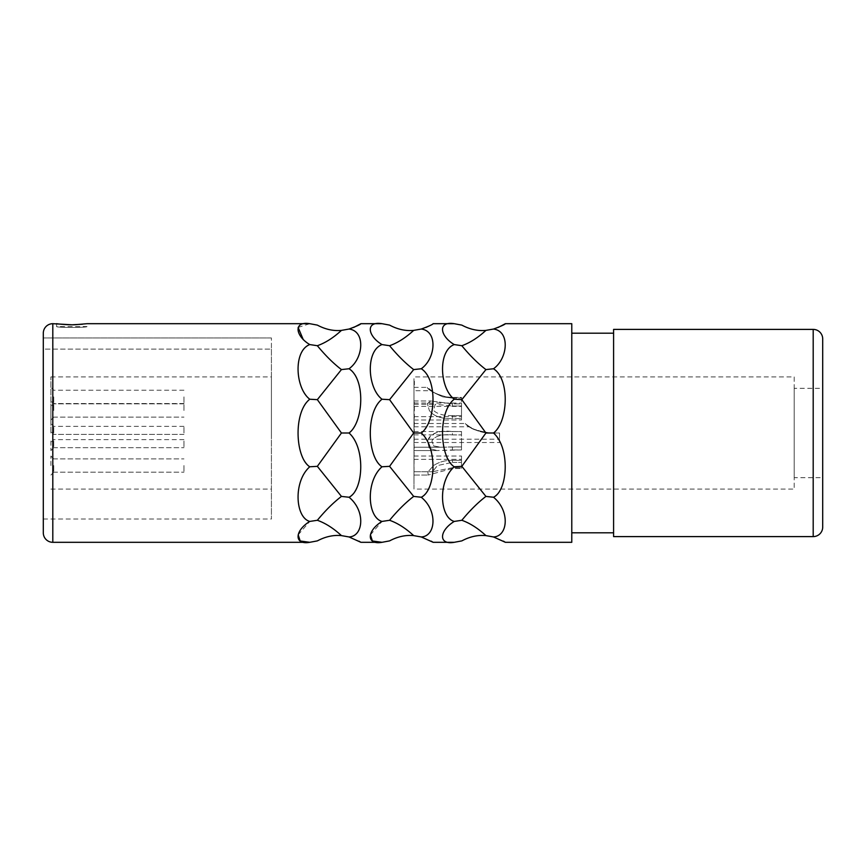 <?xml version="1.0" encoding="UTF-8"?>
<svg xmlns="http://www.w3.org/2000/svg" width="866" height="866" viewBox="0 0 866 866"><rect width="100%" height="100%" fill="white"/><g stroke="black" fill="none" stroke-linecap="round" stroke-linejoin="round"><path stroke-width="0.65" stroke-dasharray="4.33 3.25" d="M271.415 349.106L271.415 519.015L271.415 337.957L271.415 349.106L43.3 349.106L43.3 519.015L43.3 349.106L271.415 349.106M271.415 433L271.415 376.926L271.415 433M43.3 333.194L43.3 532.807M43.3 349.106L43.3 337.957L43.3 349.106M493.555 329.026L498.091 327.489M571.777 323.689L571.777 542.311M503.525 541.174L493.501 536.952C510.139 535.004 508.061 507.584 493.501 497.246C510.269 486.67 507.952 443.608 493.501 433C510.139 418.321 508.061 375.682 493.501 368.754C509.1 356.976 509.1 330.13 493.501 329.048L485.923 330.39C477.902 331.158 469.87 329.394 461.827 325.107M454.239 542.311C437.59 545.071 439.712 530.003 454.239 521.429C437.59 515.097 439.712 477.751 454.239 466.774C437.568 453.752 439.744 408.287 454.239 399.226C437.601 384.558 439.701 348.435 454.239 344.571C438.651 334.936 438.64 320.81 454.239 323.689M431.29 541.174L421.266 536.952C437.904 535.004 435.825 507.584 421.266 497.246C438.034 486.681 435.717 443.608 421.266 433C437.904 418.321 435.825 375.682 421.266 368.754C436.865 356.976 436.865 330.13 421.266 329.048L425.856 327.489M429.46 325.832L433.119 323.689M370.431 534.831L382.003 521.429C365.355 515.097 367.476 477.751 382.003 466.774C365.333 453.752 367.498 408.287 382.003 399.226C365.365 384.558 367.465 348.435 382.003 344.571C366.405 334.936 366.405 320.81 382.003 323.689M359.044 541.174L349.03 536.952C365.668 535.004 363.579 507.584 349.03 497.246C365.788 486.681 363.482 443.608 349.03 433C365.658 418.321 363.59 375.682 349.03 368.754C364.629 356.976 364.618 330.13 349.03 329.048L341.442 330.39C333.432 331.158 325.4 329.394 317.346 325.107M349.085 329.026L353.62 327.489M298.196 534.831L309.768 521.429C293.119 515.097 295.23 477.751 309.768 466.774C293.098 453.752 295.263 408.287 309.768 399.226C293.13 384.558 295.23 348.435 309.768 344.571L303.295 339.721M298.142 327.435L309.768 323.689M71.434 324.761L72.722 324.75M82.573 324.22L87.022 323.689L87.022 326.547C87.802 327.738 55.835 327.738 56.604 326.547L56.604 323.689M454.239 399.226L461.827 399.659L485.923 369.587C477.902 363.449 469.87 355.493 461.827 345.718C469.87 342.871 477.902 337.762 485.923 330.39M485.923 369.587L493.501 368.754M454.239 344.571L461.827 345.718M454.239 466.774L461.827 466.341L485.923 433L461.827 399.659M454.239 521.429L461.827 520.282C469.87 510.507 477.902 502.551 485.923 496.413L461.827 466.341M461.827 540.893C469.87 536.606 477.902 534.842 485.923 535.61C477.902 528.238 469.87 523.129 461.827 520.282M485.923 535.61L493.501 536.952M485.923 496.413L493.501 497.246M485.923 433L493.501 433M571.777 333.194L571.777 532.807L571.777 333.194M613.593 333.194L613.593 532.807L613.593 333.194M613.593 329.394L613.593 536.606M822.7 338.898L822.7 527.102M822.7 388.325L822.7 477.675L822.7 388.325L794.187 388.325L794.187 477.675L822.7 477.675M794.187 388.325L794.187 477.675M794.187 376.926L794.187 489.074L794.187 376.926L413.991 376.926L413.991 489.074L794.187 489.074M413.991 489.074L413.991 376.926M413.991 394.799L413.991 402.495M413.991 410.484L413.991 419.988L413.991 410.484M413.991 441.032L413.991 450.547L413.991 441.032M413.991 465.54L413.991 456.036L413.991 465.54M413.991 433L413.991 423.496L413.991 433M413.991 389.235L413.991 400.503M446.152 396.877L452.442 397.407L446.152 396.877C437.525 394.409 432.697 392.352 431.669 390.707C432.708 392.352 437.525 394.409 446.152 396.877C437.525 394.409 432.697 392.352 431.669 390.707C432.708 392.352 437.525 394.409 446.152 396.877M452.442 397.407L461.513 397.407L461.513 406.381L461.513 397.407L452.442 397.407L452.442 398.133L442.851 396.877C432.729 392.439 427.544 389.267 427.295 387.373C427.523 389.256 432.708 392.417 442.851 396.877C432.729 392.439 427.544 389.267 427.295 387.373C427.523 389.256 432.708 392.417 442.851 396.877L452.442 398.133L461.513 398.133L452.442 398.133L452.442 397.407M452.442 467.737L432.502 471.721L437.46 465.54L452.442 462.39L437.46 465.54L432.502 471.721L452.442 467.737L461.513 467.737L461.513 468.506L461.513 465.54L461.513 468.506L461.513 467.737L452.442 467.737L452.442 468.506L428.172 475.044L452.442 468.506L461.513 468.506L452.442 468.506L452.442 467.737M452.442 460.322C445.481 460.16 439.181 461.903 433.552 465.54L427.912 471.97L428.172 475.044L427.891 472.046L433.552 465.54C439.192 461.892 445.492 460.16 452.442 460.322L461.513 460.322L461.513 456.036L461.513 465.54L461.513 456.036L461.513 462.39L461.513 459.359L461.513 462.39L461.513 460.322L452.442 460.322L452.442 462.39L461.513 462.39L452.442 462.39L452.442 460.322M452.442 446.921L440.718 447.213L433.714 445.958L431.874 441.032C434.743 436.053 441.595 434.007 452.442 434.916C441.682 434.007 434.819 436.053 431.874 441.032L433.812 446.012L440.718 447.213L461.513 446.921L461.513 449.941L461.513 441.032L461.513 449.941L461.513 446.921L452.442 446.921L452.442 449.941L437.124 450.547L461.513 449.941L452.442 449.941L452.442 446.921M452.442 431.571C438.109 430.326 429.796 433.476 427.512 441.032L429.276 448.415L437.124 450.547L429.276 448.415L427.512 441.032C431.333 433.011 439.636 429.861 452.442 431.571L461.513 431.528L461.513 441.032L461.513 431.528L461.513 434.916L461.513 431.571L452.442 431.571L452.442 434.916L461.513 434.916L452.442 434.916L452.442 431.571M452.442 415.626C443.76 415.799 437.471 414.078 433.574 410.484L435.187 404.303L452.442 406.002L435.187 404.303L433.574 410.484C437.449 414.078 443.738 415.788 452.442 415.626L461.513 415.626L461.513 419.988L461.513 415.626L461.513 416.654L461.513 415.626L452.442 415.626L452.442 418.624C441.227 418.895 433.52 416.178 429.33 410.484C433.606 416.21 441.303 418.928 452.442 418.624L461.513 418.624L452.442 418.624L452.442 415.626M452.442 403.892L431.073 400.98L427.382 403.556L429.33 410.484L427.36 403.686L431.073 400.98L452.442 403.892L461.513 403.892L461.513 419.988L461.513 403.892L461.513 406.002L461.513 403.892L452.442 403.892L452.442 406.002L461.513 406.002L452.442 406.002L452.442 403.892M490.459 433L499.53 433L499.53 442.504L499.53 433L490.459 433C476.257 430.792 467.932 427.674 465.486 423.647C463.765 422.078 474.914 433.411 490.459 433C476.257 430.792 467.932 427.674 465.486 423.647C463.765 422.078 474.914 433.411 490.459 433C478.671 431.441 471.754 429.384 469.708 426.83C471.212 429.146 478.129 431.203 490.459 433C478.671 431.441 471.754 429.384 469.708 426.83C471.212 429.146 478.129 431.203 490.459 433M413.991 479.104L414.37 402.495M413.991 384.872L413.991 386.896M413.991 381.202L413.991 484.798M414.37 384.872L414.37 381.202M389.581 540.893C397.635 536.606 405.667 534.842 413.677 535.61L421.266 536.952M382.003 521.429L389.581 520.282C397.635 510.507 405.667 502.551 413.677 496.413L389.581 466.341L413.677 433L389.581 399.659L413.677 369.587C405.667 363.449 397.635 355.493 389.581 345.718C397.635 342.871 405.667 337.762 413.677 330.39C405.667 331.158 397.635 329.394 389.581 325.107M413.677 535.61C405.667 528.238 397.635 523.129 389.581 520.282M382.003 466.774L389.581 466.341M382.003 399.226L389.581 399.659M382.003 344.571L389.581 345.718M413.677 369.587L421.266 368.754M421.266 329.048L413.677 330.39M413.677 433L421.266 433M413.677 496.413L421.266 497.246M317.346 540.893C325.4 536.606 333.432 534.842 341.442 535.61L349.03 536.952M309.768 521.429L317.346 520.282C325.4 510.507 333.432 502.551 341.442 496.413L317.346 466.341L341.442 433L317.346 399.659L341.442 369.587C333.432 363.449 325.4 355.493 317.346 345.718C325.4 342.871 333.432 337.762 341.442 330.39M341.442 535.61C333.432 528.238 325.4 523.129 317.346 520.282M309.768 466.774L317.346 466.341M309.768 399.226L317.346 399.659M309.768 344.571L317.346 345.718M341.442 369.587L349.03 368.754M341.442 433L349.03 433M341.442 496.413L349.03 497.246M56.604 326.547C55.835 327.738 87.802 327.738 87.022 326.547L56.604 326.547M271.415 337.957L43.3 337.957L271.415 337.957M50.899 433L50.899 376.926L50.899 433M50.899 465.54L50.899 456.036L50.899 465.54M50.899 441.032L50.899 450.547L50.899 441.032M50.899 410.484L50.899 419.988L50.899 410.484M50.899 396.877L50.899 406.381L50.899 396.877M53.757 465.54L53.757 472.197L53.757 465.54M183.971 465.54L183.971 472.197L183.971 465.54M183.971 396.877L183.971 403.534L183.971 396.877M183.971 410.484L183.971 403.827L183.971 410.484M183.971 441.032L183.971 447.69L183.971 441.032M183.971 433L183.971 426.343L183.971 433M53.757 396.877L53.757 403.534L53.757 396.877M53.757 410.484L53.757 403.827L53.757 410.484M53.757 441.032L53.757 447.69L53.757 441.032M53.757 433L53.757 426.343L53.757 433M52.804 323.689L52.804 542.311M813.196 329.394L813.196 536.606M43.3 519.015L271.415 519.015M413.991 403.058L461.513 403.058M413.991 387.373L427.295 387.373L431.669 390.707L413.991 390.707M413.991 471.721L432.502 471.721L413.991 471.721M413.991 406.381L461.513 406.381M413.991 459.359L461.513 459.359L413.991 459.359M413.991 475.044L428.172 475.044L413.991 475.044M413.991 456.036L461.513 456.036L413.991 456.036M413.991 447.213L440.718 447.213L413.991 447.213M413.991 434.862L461.513 434.862L413.991 434.862M413.991 450.547L437.124 450.547L413.991 450.547M413.991 431.528L461.513 431.528L413.991 431.528M413.991 416.654L461.513 416.654L413.991 416.654M413.991 404.303L435.187 404.303L413.991 404.303M413.991 419.988L461.513 419.988L413.991 419.988M413.991 400.98L431.073 400.98L413.991 400.98M413.991 439.181L499.53 439.181M413.991 442.504L499.53 442.504M413.991 423.496L465.313 423.496M413.991 426.819L469.686 426.819M50.899 376.926L271.415 376.926M50.899 489.074L271.415 489.074M53.757 458.893L50.899 456.036L53.757 458.893L183.971 458.893L53.757 458.893M53.757 472.197L50.899 475.044L53.757 472.197L183.971 472.197L53.757 472.197M183.971 390.23L53.757 390.23L50.899 387.373M183.971 403.534L53.757 403.534L50.899 406.381M183.971 403.827L53.757 403.827L50.899 400.98L53.757 403.827L183.971 403.827M53.757 417.131L50.899 419.988L53.757 417.131L183.971 417.131L53.757 417.131M183.971 434.386L53.757 434.386L50.899 431.528L53.757 434.386L183.971 434.386M53.757 447.69L50.899 450.547L53.757 447.69L183.971 447.69L53.757 447.69M183.971 426.343L53.757 426.343L50.899 423.496M183.971 439.657L53.757 439.657L50.899 442.504"/><path stroke-width="1.3" d="M309.736 466.806L309.768 466.774C293.13 481.442 295.23 517.565 309.768 521.429C294.169 531.064 294.169 545.19 309.768 542.311L52.804 542.311A9.504 9.504 0 0 1 43.3 532.807L43.3 333.194A9.504 9.504 0 0 1 52.804 323.689L71.434 324.761M493.566 368.7L493.501 368.754C508.061 358.416 510.15 330.996 493.501 329.048L493.555 329.026M498.091 327.489L505.354 323.689L571.777 323.689L571.777 542.311L505.354 542.311L503.525 541.174M454.239 344.571L461.827 345.718C469.87 342.871 477.902 337.762 485.923 330.39C477.902 331.158 469.87 329.394 461.827 325.107L454.239 323.689C437.579 320.929 439.712 335.997 454.239 344.571C437.59 350.903 439.712 388.249 454.239 399.226C437.568 412.259 439.744 457.713 454.239 466.774C437.601 481.442 439.701 517.565 454.239 521.429C438.64 531.064 438.64 545.19 454.239 542.311L433.119 542.311L431.29 541.174M425.856 327.489L429.46 325.832M454.239 323.689L433.119 323.689C432.859 324.425 428.908 326.201 421.266 329.048C437.904 330.996 435.825 358.416 421.266 368.754C438.034 379.319 435.717 422.392 421.266 433C437.904 447.69 435.825 490.318 421.266 497.246C437.904 510.745 435.825 536.411 421.266 536.952L433.119 542.311M421.266 329.048L413.677 330.39C405.667 331.158 397.635 329.394 389.581 325.107L382.003 323.689C365.344 320.929 367.476 335.997 382.003 344.571C365.355 350.903 367.476 388.249 382.003 399.226C365.333 412.259 367.498 457.713 382.003 466.774C365.365 481.442 367.465 517.565 382.003 521.429C366.405 531.064 366.405 545.19 382.003 542.311L372.402 540.99L370.431 534.831M382.003 521.429L389.581 520.282C397.635 523.129 405.667 528.238 413.677 535.61C405.667 534.842 397.635 536.606 389.581 540.893L382.003 542.311L360.873 542.311L359.044 541.174M353.62 327.489L360.873 323.689C360.624 324.425 356.673 326.201 349.03 329.048L349.085 329.026M382.003 323.689L360.873 323.689M309.768 521.429L317.346 520.282C325.4 523.129 333.432 528.238 341.442 535.61L349.03 536.952C363.579 536.411 365.668 510.745 349.03 497.246C363.59 490.318 365.668 447.69 349.03 433C363.482 422.392 365.788 379.319 349.03 368.754C363.579 358.416 365.668 330.996 349.03 329.048L341.442 330.39C333.432 331.158 325.4 329.394 317.346 325.107L309.768 323.689L87.022 323.689L75.353 324.696C69.453 325.161 56.734 323.862 56.604 323.689M303.295 339.721L298.142 327.435M341.442 535.61C333.432 534.842 325.4 536.606 317.346 540.893L309.768 542.311L300.166 540.99L298.196 534.831M72.722 324.75L82.573 324.22M454.239 542.311L461.827 540.893C469.87 536.606 477.902 534.842 485.923 535.61L493.501 536.952C508.061 536.411 510.15 510.745 493.501 497.246C508.061 490.318 510.139 447.69 493.501 433C507.952 422.392 510.269 379.33 493.501 368.754L485.923 369.587L461.827 399.659L485.923 433L461.827 466.341L485.923 496.413C477.902 502.551 469.87 510.507 461.827 520.282C469.87 523.129 477.902 528.238 485.923 535.61M454.239 521.429L461.827 520.282M485.923 330.39L493.501 329.048C501.143 326.201 505.095 324.425 505.354 323.689M493.501 536.952L505.354 542.311M349.03 536.952L360.873 542.311M309.768 323.689C293.109 320.929 295.241 335.997 309.768 344.571C293.119 350.903 295.241 388.249 309.768 399.226C293.098 412.259 295.263 457.713 309.768 466.774L317.346 466.341L341.442 496.413C333.432 502.551 325.4 510.507 317.346 520.282M485.923 496.413L493.501 497.246M454.239 466.774L461.827 466.341M454.239 399.226L461.827 399.659M461.827 345.718C469.87 355.493 477.902 363.449 485.923 369.587M485.923 433L493.501 433M613.593 532.807L571.777 532.807M613.593 333.194L571.777 333.194M613.593 329.394L613.593 536.606L813.196 536.606A9.504 9.504 180 0 0 822.7 527.102L822.7 338.898A9.504 9.504 0 0 0 813.196 329.394L613.593 329.394M413.677 535.61L421.266 536.952M413.677 330.39C405.667 337.762 397.635 342.871 389.581 345.718C397.635 355.493 405.667 363.449 413.677 369.587L421.266 368.754M382.003 399.226L389.581 399.659L413.677 433L389.581 466.341L413.677 496.413C405.667 502.551 397.635 510.507 389.581 520.282M382.003 344.571L389.581 345.718M413.677 369.587L389.581 399.659M382.003 466.774L389.581 466.341M413.677 496.413L421.266 497.246M413.677 433L421.266 433M341.442 330.39C333.432 337.762 325.4 342.871 317.346 345.718C325.4 355.493 333.432 363.449 341.442 369.587L349.03 368.754M309.768 399.226L317.346 399.659L341.442 433L317.346 466.341M309.768 344.571L317.346 345.718M341.442 369.587L317.346 399.659M341.442 496.413L349.03 497.246M341.442 433L349.03 433M52.804 542.311L52.804 323.689M813.196 536.606L813.196 329.394"/></g></svg>

